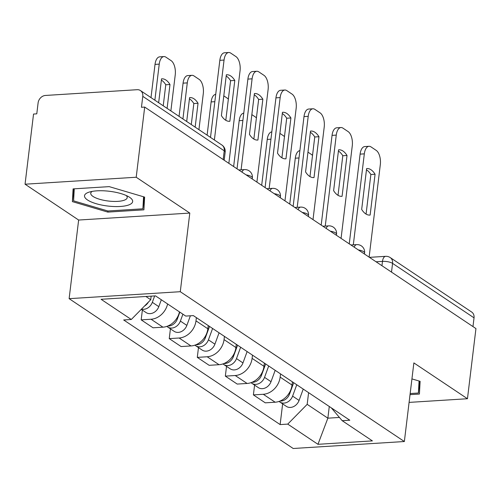<?xml version="1.0" encoding="UTF-8"?>
<svg xmlns="http://www.w3.org/2000/svg" width="501" height="501" viewBox="0 0 501 501"><rect width="100%" height="100%" fill="white"/><g stroke="black" fill="none" stroke-linecap="round" stroke-linejoin="round"><path stroke-width="0.75" d="M136.203 177.241L25.05 184.205L78.638 220.039L69.125 298.665L293.198 448.495L404.357 441.525L180.279 291.701L189.798 213.075L136.203 177.241L144.695 107.076L475.95 328.575L467.458 398.733L413.87 362.906L404.357 441.525M25.05 184.205L33.542 114.046L36.78 113.84L38.101 102.912A7.459 6.081 -56.2 0 1 45.441 95.453L137.149 89.704A7.459 6.081 -56.2 0 1 140.443 90.556L221.905 145.027A7.459 6.081 123.8 0 1 224.241 150.826L142.779 96.355A7.459 6.081 -56.2 0 0 140.443 90.556M391.513 272.112L392.565 263.376A7.459 6.081 123.8 0 0 390.235 257.577L471.698 312.054A7.459 6.081 123.8 0 1 474.034 317.847L392.565 263.376A7.459 2.286 -173.1 0 0 382.488 261.378L376.057 261.779M472.975 326.583L474.034 317.847M409.092 402.397L467.458 398.733M142.779 96.355L141.457 107.283L144.695 107.076M167.61 303.963A17.159 13.984 123.8 0 1 151.064 319.243L141.182 319.863L153.049 327.798L162.938 327.178A17.159 13.984 -56.2 0 0 179.483 311.898M142.365 310.088L141.182 319.863M196.379 317.634L195.991 320.853A17.159 13.984 123.8 0 1 179.12 338.006L169.238 338.62L181.105 346.56L190.987 345.94A17.159 13.984 -56.2 0 0 207.859 328.788L208.247 325.569M170.421 328.844L169.238 338.62M224.435 336.39L224.047 339.609A17.159 13.984 123.8 0 1 207.176 356.762L197.294 357.382L209.161 365.317L219.043 364.697A17.159 13.984 -56.2 0 0 235.915 347.544L236.303 344.325M198.477 347.606L197.294 357.382M252.491 355.146L252.097 358.365A17.159 13.984 123.8 0 1 235.232 375.518L225.344 376.138L237.217 384.073L247.099 383.459A17.159 13.984 -56.2 0 0 263.971 366.306L264.359 363.087M226.527 366.363L225.344 376.138M280.541 373.909L280.153 377.128A17.159 13.984 123.8 0 1 263.282 394.281L253.4 394.901L265.267 402.835L275.155 402.215A17.159 13.984 -56.2 0 0 292.02 385.062L292.415 381.843M254.583 385.119L253.4 394.901M145.872 296.486L150.726 299.73L151.158 296.154M150.726 299.73L131.293 319.494L101.077 299.291L155.523 295.878L185.733 316.081L193.348 315.605L349.804 420.22L342.189 420.696L372.4 440.899L317.96 444.312L287.749 424.109L307.182 404.345L327.867 418.172L339.44 417.452M131.293 319.494L123.678 319.97L280.134 424.585L287.749 424.109M69.125 298.665L180.279 291.701M78.638 220.039L189.798 213.075M143.912 209.838L144.614 197.1L109.205 186.629L73.09 188.89L72.394 201.627L107.803 212.098L143.912 209.838M410.031 394.644L419.418 394.055L420.12 381.317L411.935 378.9M329.276 406.493L327.867 418.172L317.96 444.312M308.597 392.665L307.182 404.345M282.639 403.881L280.134 424.585M331.311 407.858L342.189 420.696M107.934 210.996L107.803 212.098M73.941 188.839L72.394 201.627M225.794 120.296L230.585 80.705A23.315 11.479 -93.6 0 0 226.195 76.033M210.508 137.406L219.833 60.333A11.191 5.511 -93.6 0 1 224.529 52.774L228.744 52.505A11.191 5.511 86.4 0 0 224.047 60.07L219.833 60.333M234.8 80.442A23.315 11.479 -93.6 0 0 226.646 74.762A23.315 11.479 -93.6 0 0 226.352 74.787L221.404 115.625A23.315 11.479 -93.6 0 0 229.564 121.305A23.315 11.479 -93.6 0 0 229.859 121.28L234.8 80.442L230.585 80.705M228.851 163.351L240.054 70.773A11.191 5.511 86.4 0 0 235.94 56.588L230.723 53.1A11.191 5.511 86.4 0 0 228.744 52.505M214.378 139.992L224.047 60.07M229.859 121.28L229.264 121.317M148.428 302.065A9.325 7.596 123.8 0 1 144.532 306.03M167.096 108.379L169.989 84.5A23.315 11.479 86.4 0 0 161.836 78.826A23.315 11.479 86.4 0 0 161.535 78.851L158.648 102.73M170.872 110.903L175.237 74.837A11.191 5.511 86.4 0 0 171.123 60.652L165.912 57.164A11.191 5.511 86.4 0 0 163.927 56.569A11.191 5.511 86.4 0 0 159.237 64.134L154.872 100.2M154.665 295.934L152.329 302.322A9.325 7.596 123.8 0 1 141.514 309.098M161.322 299.761L158.804 306.65A9.325 7.596 123.8 0 1 146.085 312.574L141.263 309.349M163.232 105.792L165.775 84.769A23.315 11.479 86.4 0 0 161.385 80.097M151.001 97.614L155.022 64.397A11.191 5.511 -93.6 0 1 159.719 56.832L163.927 56.569M165.775 84.769L169.989 84.5M253.85 139.059L258.641 99.461A23.315 11.479 -93.6 0 0 254.251 94.795M237.029 168.818L247.889 79.095A11.191 5.511 -93.6 0 1 252.585 71.53L256.8 71.267A11.191 5.511 86.4 0 0 252.103 78.826L247.889 79.095M262.856 99.198A23.315 11.479 -93.6 0 0 254.702 93.524A23.315 11.479 -93.6 0 0 254.402 93.549L249.46 134.387A23.315 11.479 -93.6 0 0 257.614 140.061A23.315 11.479 -93.6 0 0 257.915 140.036L262.856 99.198L258.641 99.461M256.907 182.107L268.11 89.529A11.191 5.511 86.4 0 0 263.989 75.344L258.779 71.856A11.191 5.511 86.4 0 0 256.8 71.267M241.094 169.808L252.103 78.826M257.915 140.036L257.32 140.073M281.906 157.815L286.697 118.223A23.315 11.479 -93.6 0 0 282.307 113.552M265.085 187.581L275.945 97.852A11.191 5.511 -93.6 0 1 280.641 90.286L284.85 90.023A11.191 5.511 86.4 0 0 280.159 97.589L275.945 97.852M290.912 117.96A23.315 11.479 -93.6 0 0 282.752 112.28A23.315 11.479 -93.6 0 0 282.458 112.305L277.516 153.143A23.315 11.479 -93.6 0 0 285.67 158.823A23.315 11.479 -93.6 0 0 285.965 158.798L290.912 117.96L286.697 118.223M284.956 200.87L296.16 108.291A11.191 5.511 86.4 0 0 292.045 94.107L286.829 90.618A11.191 5.511 86.4 0 0 284.85 90.023M269.15 188.564L280.159 97.589M285.965 158.798L285.376 158.836M87.932 192.547A24.248 7.427 -173.1 0 0 96.192 203.707A24.248 7.427 -173.1 0 0 129.239 204.765A24.248 7.427 -173.1 0 0 129.076 196.968A24.248 7.427 -173.1 0 0 89.09 192.133A24.248 7.427 -173.1 0 0 87.932 192.547M92.203 191.382A18.362 5.624 -173.1 0 0 90.75 193.236A18.362 5.624 -173.1 0 0 103.782 200.3A18.362 5.624 -173.1 0 0 124.611 200.068A18.362 5.624 -173.1 0 0 127.204 197.651A18.362 5.624 -173.1 0 0 126.233 195.503M143.555 196.787L142.898 208.804L107.909 210.996L73.597 200.851L74.261 188.814M144.319 197.012L142.898 208.804M419.061 381.004L418.404 393.022L410.162 393.542M419.825 381.23L418.404 393.022M179.846 312.148L177.329 319.037A9.325 7.596 123.8 0 1 167.829 326.019M195.152 127.135L198.039 103.262A23.315 11.479 86.4 0 0 189.885 97.582A23.315 11.479 86.4 0 0 189.591 97.607L186.698 121.486M198.928 129.665L203.293 93.593A11.191 5.511 86.4 0 0 199.179 79.408L193.962 75.92A11.191 5.511 86.4 0 0 191.983 75.325A11.191 5.511 86.4 0 0 187.286 82.89L182.921 118.962M182.903 314.19L180.385 321.078A9.325 7.596 123.8 0 1 167.666 327.003A9.325 7.596 123.8 0 1 166.877 326.383M190.38 315.793L186.86 325.406A9.325 7.596 123.8 0 1 174.135 331.33L167.666 327.003M191.282 124.549L193.831 103.525A23.315 11.479 86.4 0 0 189.441 98.854M179.057 116.376L183.078 83.153A11.191 5.511 -93.6 0 1 187.769 75.595L191.983 75.325M193.831 103.525L198.039 103.262M209.537 326.433L205.379 337.793A9.325 7.596 123.8 0 1 195.878 344.782M228.356 99.179A11.191 5.511 86.4 0 0 227.235 98.165L223.797 95.866M212.599 328.474L208.435 339.841A9.325 7.596 123.8 0 1 195.716 345.759A9.325 7.596 123.8 0 1 194.933 345.139M219.069 332.802L214.91 344.168A9.325 7.596 123.8 0 1 202.191 350.093L195.716 345.759M207.113 135.132L211.128 101.916A11.191 5.511 -93.6 0 1 215.718 94.357M309.962 176.571L314.753 136.98A23.315 11.479 -93.6 0 0 310.363 132.308M293.141 206.337L304.001 116.608A11.191 5.511 -93.6 0 1 308.691 109.049L312.906 108.786A11.191 5.511 86.4 0 0 308.209 116.345L304.001 116.608M318.962 136.717A23.315 11.479 -93.6 0 0 310.808 131.037A23.315 11.479 -93.6 0 0 310.514 131.068L305.572 171.906A23.315 11.479 -93.6 0 0 313.726 177.579A23.315 11.479 -93.6 0 0 314.021 177.554L318.962 136.717L314.753 136.98M313.012 219.626L324.216 127.047A11.191 5.511 86.4 0 0 320.101 112.863L314.885 109.375A11.191 5.511 86.4 0 0 312.906 108.786M297.199 207.326L308.209 116.345M314.021 177.554L313.426 177.592M338.012 195.334L342.803 155.742A23.315 11.479 -93.6 0 0 338.413 151.07M321.191 225.093L332.05 135.37A11.191 5.511 -93.6 0 1 336.747 127.805L340.962 127.542A11.191 5.511 86.4 0 0 336.265 135.107L332.05 135.37M347.018 155.473A23.315 11.479 -93.6 0 0 338.864 149.799A23.315 11.479 -93.6 0 0 338.563 149.824L333.622 190.662A23.315 11.479 -93.6 0 0 341.782 196.342A23.315 11.479 -93.6 0 0 342.077 196.311L347.018 155.473L342.803 155.742M341.068 238.382L352.272 145.804A11.191 5.511 86.4 0 0 348.157 131.619L342.941 128.137A11.191 5.511 86.4 0 0 340.962 127.542M325.255 226.083L336.265 135.107M342.077 196.311L341.482 196.348M366.068 214.09L370.859 174.498A23.315 11.479 -93.6 0 0 366.469 169.826M349.247 243.855L360.106 154.126A11.191 5.511 -93.6 0 1 364.803 146.561L369.012 146.298A11.191 5.511 86.4 0 0 364.321 153.863L360.106 154.126M375.074 174.235A23.315 11.479 -93.6 0 0 366.914 168.555A23.315 11.479 -93.6 0 0 366.619 168.58L361.678 209.418A23.315 11.479 -93.6 0 0 369.832 215.098A23.315 11.479 -93.6 0 0 370.133 215.073L375.074 174.235L370.859 174.498M369.118 257.145L380.322 164.566A11.191 5.511 86.4 0 0 376.207 150.381L370.997 146.893A11.191 5.511 86.4 0 0 369.012 146.298M353.311 244.839L364.321 153.863M370.133 215.073L369.538 215.111M237.593 345.189L233.435 356.555A9.325 7.596 123.8 0 1 223.934 363.538M256.406 117.935A11.191 5.511 86.4 0 0 255.285 116.927L251.853 114.629M240.649 347.231L236.491 358.597A9.325 7.596 123.8 0 1 223.772 364.521A9.325 7.596 123.8 0 1 222.989 363.895M247.125 351.564L242.966 362.924A9.325 7.596 123.8 0 1 230.247 368.849L223.772 364.521M233.635 166.545L239.184 120.672A11.191 5.511 -93.6 0 1 243.774 113.12M265.649 363.945L261.491 375.312A9.325 7.596 123.8 0 1 251.99 382.294M284.462 136.692A11.191 5.511 86.4 0 0 283.341 135.683L279.909 133.385M268.705 365.993L264.547 377.353A9.325 7.596 123.8 0 1 251.828 383.278A9.325 7.596 123.8 0 1 251.039 382.658M275.181 370.32L271.022 381.687A9.325 7.596 123.8 0 1 258.303 387.605L251.828 383.278M261.685 185.307L267.24 139.428A11.191 5.511 -93.6 0 1 271.824 131.876M293.705 382.708L289.54 394.068A9.325 7.596 123.8 0 1 280.046 401.057M312.518 155.454A11.191 5.511 86.4 0 0 311.397 154.44L307.958 152.147M296.761 384.749L292.603 396.116A9.325 7.596 123.8 0 1 279.884 402.04A9.325 7.596 123.8 0 1 279.095 401.414M303.23 389.077L299.072 400.443A9.325 7.596 123.8 0 1 286.353 406.367L279.884 402.04M289.741 204.064L295.296 158.191A11.191 5.511 -93.6 0 1 299.88 150.638M364.459 254.026L364.584 252.974A7.459 2.286 -173.1 0 0 363.657 251.671A7.459 2.286 -173.1 0 0 358.334 249.93M336.403 235.263L336.534 234.211A7.459 2.286 -173.1 0 0 335.607 232.909A7.459 2.286 -173.1 0 0 330.278 231.174M308.347 216.507L308.478 215.455A7.459 2.286 -173.1 0 0 307.551 214.152A7.459 2.286 -173.1 0 0 302.228 212.411M280.297 197.751L280.422 196.693A7.459 2.286 -173.1 0 0 279.495 195.39A7.459 2.286 -173.1 0 0 274.172 193.655M252.241 178.989L252.366 177.936A7.459 2.286 -173.1 0 0 251.446 176.634A7.459 2.286 -173.1 0 0 246.116 174.893M381.962 265.73L382.488 261.378A7.459 3.676 86.4 0 1 385.62 256.337L369.431 257.351M292.02 385.062L280.153 377.128M263.971 366.306L252.097 358.365M235.915 347.544L224.047 339.609M207.859 328.788L195.991 320.853M247.099 383.459L235.232 375.518M219.043 364.697L207.176 356.762M190.987 345.94L179.12 338.006M162.938 327.178L151.064 319.243M275.155 402.215L263.282 394.281M241.964 172.119A7.459 3.676 -93.6 0 1 244.494 169.595L238.726 169.958M270.02 190.881A7.459 3.676 -93.6 0 1 272.55 188.351L266.782 188.714M298.076 209.637A7.459 3.676 -93.6 0 1 300.606 207.113L294.839 207.47M326.126 228.393A7.459 3.676 -93.6 0 1 328.656 225.87L322.888 226.233M354.182 247.156A7.459 3.676 -93.6 0 1 356.712 244.626L350.944 244.989M224.185 160.232L225.168 152.129A7.459 2.286 -173.1 0 0 224.241 150.826L223.183 159.562M158.804 306.65L152.329 302.322M155.022 64.397L159.237 64.134M177.329 319.037L176.628 318.567M186.86 325.406L180.385 321.078M183.078 83.153L187.286 82.89M205.379 337.793L204.684 337.33M214.91 344.168L208.435 339.841M211.128 101.916L214.829 101.684M233.435 356.555L232.74 356.086M242.966 362.924L236.491 358.597M239.184 120.672L242.885 120.44M261.491 375.312L260.789 374.848M271.022 381.687L264.547 377.353M267.24 139.428L270.941 139.197M289.54 394.068L288.845 393.604M299.072 400.443L292.603 396.116M295.296 158.191L298.997 157.959M252.366 177.936A7.459 7.459 0 0 0 244.494 169.595M280.422 196.693A7.459 7.459 0 0 0 272.55 188.351M308.478 215.455A7.459 7.459 0 0 0 300.606 207.113M336.534 234.211A7.459 7.459 0 0 0 328.656 225.87M364.584 252.974A7.459 7.459 0 0 0 356.712 244.626M390.235 257.577A7.459 7.459 0 0 0 385.62 256.337M225.168 152.129A7.459 7.459 0 0 0 221.905 145.027"/></g></svg>

